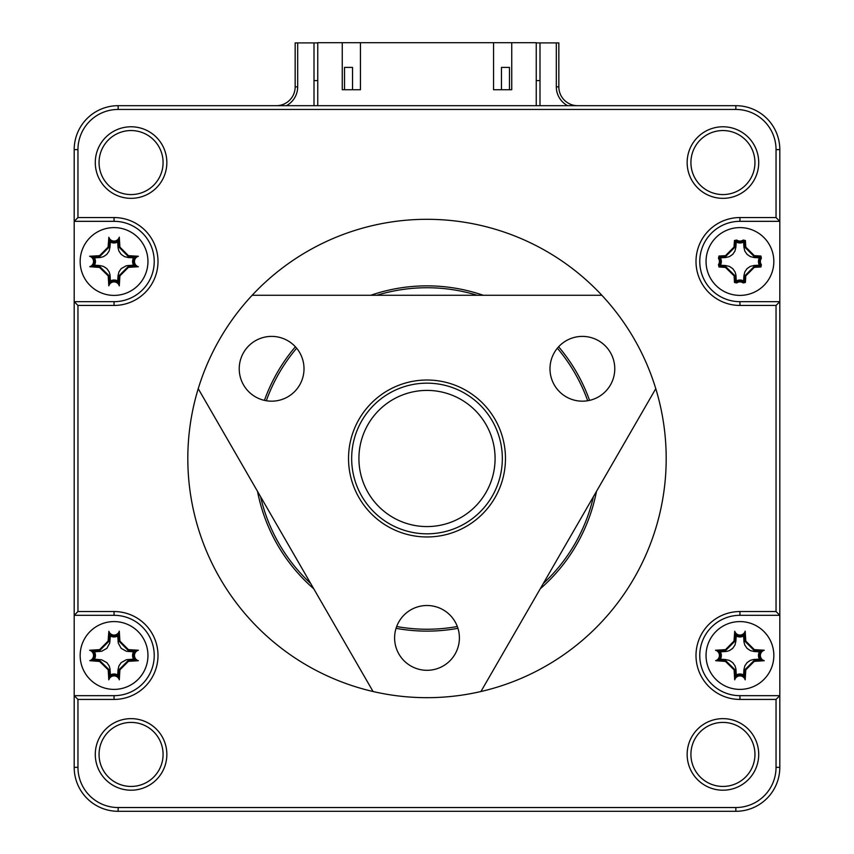 <?xml version="1.0" encoding="UTF-8"?>
<svg xmlns="http://www.w3.org/2000/svg" width="854" height="854" viewBox="0 0 854 854"><rect width="100%" height="100%" fill="white"/><g stroke="black" fill="none" stroke-linecap="round" stroke-linejoin="round"><path stroke-width="1.28" d="M266.309 400.739A170.757 170.757 0 0 1 296.637 348.208M376.838 295.27A170.757 170.757 0 0 1 477.162 295.27M557.363 348.208A170.757 170.757 0 0 1 587.691 400.739M593.434 496.665A170.757 170.757 0 0 1 543.272 583.538M457.328 626.526A170.757 170.757 0 0 1 396.672 626.526M310.728 583.538A170.757 170.757 0 0 1 260.566 496.665M317.763 42.903L295.164 42.903L295.164 86.852A18.831 18.831 0 0 1 276.333 105.682M577.667 105.682A18.831 18.831 0 0 1 558.836 86.852L558.836 42.903L536.237 42.903M295.164 86.852L297.683 86.852A21.339 21.339 0 0 1 286.378 105.682M297.683 86.852L297.683 42.903M317.763 80.575L314.005 80.575L314.005 105.682L314.005 42.903M536.237 80.575L539.995 80.575L539.995 105.682L539.995 42.903M556.317 42.903L556.317 86.852L558.836 86.852M567.622 105.682A21.339 21.339 0 0 1 556.317 86.852M536.237 105.682L536.237 42.7L511.749 42.7L511.749 89.734L493.548 89.734L493.548 42.7L360.452 42.7L360.452 89.734L342.251 89.734L342.251 42.7L317.763 42.7L317.763 105.682M342.251 42.7L360.452 42.7M493.548 42.7L511.749 42.7M352.542 89.734L352.542 67.413L344.514 67.413L344.514 89.734M509.486 89.734L509.486 67.413L501.458 67.413L501.458 89.734M722.932 194.573A32.014 32.014 0 0 0 754.947 162.559A32.014 32.014 0 0 0 722.932 130.545A32.014 32.014 0 0 0 690.918 162.559A32.014 32.014 0 0 0 722.932 194.573M758.715 162.559A35.783 35.783 0 0 1 722.932 198.341A35.783 35.783 0 0 1 687.15 162.559A35.783 35.783 0 0 1 722.932 126.776A35.783 35.783 0 0 1 758.715 162.559M131.068 198.341A35.783 35.783 0 0 1 95.285 162.559A35.783 35.783 0 0 1 131.068 126.776A35.783 35.783 0 0 1 166.85 162.559A35.783 35.783 0 0 1 131.068 198.341M131.068 130.545A32.014 32.014 0 0 0 99.053 162.559A32.014 32.014 0 0 0 131.068 194.573A32.014 32.014 0 0 0 163.082 162.559A32.014 32.014 0 0 0 131.068 130.545M131.068 790.206A35.783 35.783 0 0 1 95.285 754.424A35.783 35.783 0 0 1 131.068 718.641A35.783 35.783 0 0 1 166.85 754.424A35.783 35.783 0 0 1 131.068 790.206M131.068 722.409A32.014 32.014 0 0 0 99.053 754.424A32.014 32.014 0 0 0 131.068 786.438A32.014 32.014 0 0 0 163.082 754.424A32.014 32.014 0 0 0 131.068 722.409M722.932 790.206A35.783 35.783 0 0 1 687.15 754.424A35.783 35.783 0 0 1 722.932 718.641A35.783 35.783 0 0 1 758.715 754.424A35.783 35.783 0 0 1 722.932 790.206M722.932 722.409A32.014 32.014 0 0 0 690.918 754.424A32.014 32.014 0 0 0 722.932 786.438A32.014 32.014 0 0 0 754.947 754.424A32.014 32.014 0 0 0 722.932 722.409M427 219.307A239.184 239.184 0 0 1 480.941 691.516A239.184 239.184 0 0 1 252.165 295.27A239.184 239.184 0 0 1 427 219.307M457.947 628.33A172.636 172.636 0 0 1 396.053 628.33M313.77 588.801A172.636 172.636 0 0 1 257.524 491.402M264.441 400.366A172.636 172.636 0 0 1 295.388 346.777M370.764 295.27A172.636 172.636 0 0 1 483.236 295.27M114.052 621.584A33.904 33.904 0 0 1 147.955 655.488A33.904 33.904 0 0 1 114.052 689.391A33.904 33.904 0 0 1 80.159 655.488A33.904 33.904 0 0 1 114.052 621.584M114.052 227.602A33.904 33.904 0 0 1 147.955 261.495A33.904 33.904 0 0 1 114.052 295.399A33.904 33.904 0 0 1 80.159 261.495A33.904 33.904 0 0 1 114.052 227.602M739.948 621.584A33.904 33.904 0 0 1 773.841 655.488A33.904 33.904 0 0 1 739.948 689.391A33.904 33.904 0 0 1 706.044 655.488A33.904 33.904 0 0 1 739.948 621.584M739.948 227.602A33.904 33.904 0 0 1 773.841 261.495A33.904 33.904 0 0 1 739.948 295.399A33.904 33.904 0 0 1 706.044 261.495A33.904 33.904 0 0 1 739.948 227.602M739.948 281.905A5.455 5.455 0 0 0 736.756 282.93A21.67 21.67 0 0 1 734.483 282.46L734.098 275.874L725.462 267.441L718.983 266.971A21.67 21.67 0 0 1 718.492 264.569A5.466 5.466 0 0 0 718.492 258.431A21.67 21.67 0 0 1 718.983 256.029L725.484 255.656L733.992 247.094L734.472 240.529A21.67 21.67 0 0 1 736.767 240.059A5.455 5.455 0 0 0 743.119 240.059A21.67 21.67 0 0 1 745.403 240.529L745.798 247.116L754.328 255.656L760.914 256.029A21.67 21.67 0 0 1 761.373 258.314A5.466 5.466 0 0 0 761.373 264.676A21.67 21.67 0 0 1 760.914 266.96L754.317 267.345L745.788 275.885L745.403 282.46A21.67 21.67 0 0 1 743.129 282.93A5.455 5.455 0 0 0 739.948 281.905M743.129 282.93L743.343 281.937A6.405 6.405 0 0 0 736.543 281.937L736.756 282.93M119.293 679.827L118.546 676.784A6.405 6.405 0 0 0 109.568 676.784L110.39 674.991L109.995 668.767L109.152 665.906L106.857 662.629L101.637 659.8L94.442 659.181A7.344 7.344 0 0 0 94.452 651.815L101.658 651.25L106.835 648.357L109.707 643.158L110.358 635.963A7.334 7.334 0 0 0 117.724 635.974L118.3 643.179L121.172 648.357L126.371 651.25L133.566 651.815A7.344 7.344 0 0 0 133.566 659.16L126.36 659.726L121.183 662.608L118.93 665.896L118.023 669.707L119.902 669.867L119.293 679.827A5.455 5.455 0 0 0 108.821 679.827L108.212 669.867L99.566 661.434L89.755 660.686A5.466 5.466 0 0 0 89.638 650.246L99.587 649.648L108.095 641.087L108.864 631.266A5.455 5.455 0 0 0 119.293 631.149L119.912 641.108L128.442 649.638L138.369 650.246A5.466 5.466 0 0 0 138.369 660.718L128.431 661.338L119.902 669.867M128.431 661.338L128.367 660.388L118.952 669.803L118.546 676.784L117.724 674.991A7.334 7.334 0 0 0 110.39 674.991M138.369 256.264L135.348 257.011A6.416 6.416 0 0 0 135.348 265.989L133.566 265.167L126.36 265.733L121.183 268.615L118.93 271.903L118.023 275.714L119.902 275.885L119.293 285.834A5.455 5.455 0 0 0 108.821 285.834L108.212 275.874L99.566 267.441L89.755 266.704A5.466 5.466 0 0 0 89.638 256.264L99.587 255.656L108.095 247.094L108.864 237.273A5.455 5.455 0 0 0 119.293 237.156L119.912 247.116L128.442 255.656L138.369 256.264A5.466 5.466 0 0 0 138.369 266.736L128.431 267.345L119.902 275.885M128.442 255.656L128.367 256.595L135.348 257.011L133.566 257.833A7.344 7.344 0 0 0 133.566 265.167M745.788 275.885L744.837 275.81L744.507 281.703A20.72 20.72 0 0 1 743.343 281.937L743.524 280.955A7.334 7.334 0 0 0 736.361 280.955L736.543 281.937A20.72 20.72 0 0 1 735.379 281.703L735.048 275.81L725.526 266.491L719.741 266.085L718.983 266.971M114.052 611.539A43.949 43.949 0 0 1 158.001 655.488A43.949 43.949 0 0 1 114.052 699.426L77.96 699.426L77.96 767.351A40.181 40.181 0 0 0 118.14 807.532L735.86 807.532A40.181 40.181 0 0 0 776.04 767.351L776.04 699.426L739.948 699.426A43.949 43.949 0 0 1 695.999 655.488A43.949 43.949 0 0 1 739.948 611.539L776.04 611.539L776.04 305.444L739.948 305.444A43.949 43.949 0 0 1 695.999 261.495A43.949 43.949 0 0 1 739.948 217.556L776.04 217.556L776.04 149.631A40.181 40.181 0 0 0 735.86 109.451L118.14 109.451A40.181 40.181 0 0 0 77.96 149.631L77.96 217.556L114.052 217.556A43.949 43.949 0 0 1 158.001 261.495A43.949 43.949 0 0 1 114.052 305.444L77.96 305.444L77.96 611.539L114.052 611.539L114.052 615.307A40.181 40.181 0 0 1 154.232 655.488A40.181 40.181 0 0 1 114.052 695.668L74.191 695.668L74.191 767.351A43.949 43.949 0 0 0 118.14 811.3L735.86 811.3A43.949 43.949 0 0 0 779.809 767.351L779.809 695.668L739.948 695.668L739.948 699.426M77.96 611.539L74.191 615.307L114.052 615.307M77.96 305.444L74.191 301.675L74.191 695.668L77.96 699.426M114.052 305.444L114.052 301.675L74.191 301.675L74.191 221.325L114.052 221.325L114.052 217.556M114.052 301.675A40.181 40.181 0 0 0 154.232 261.495A40.181 40.181 0 0 0 114.052 221.325M77.96 217.556L74.191 221.325L74.191 149.631A43.949 43.949 0 0 1 118.14 105.682L735.86 105.682A43.949 43.949 0 0 1 779.809 149.631L779.809 221.325L776.04 217.556M739.948 217.556L739.948 221.325L779.809 221.325L779.809 301.675L739.948 301.675L739.948 305.444M739.948 221.325A40.181 40.181 0 0 0 699.768 261.495A40.181 40.181 0 0 0 739.948 301.675M776.04 305.444L779.809 301.675L779.809 615.307L776.04 611.539M739.948 611.539L739.948 615.307L779.809 615.307L779.809 695.668L776.04 699.426M739.948 615.307A40.181 40.181 0 0 0 699.768 655.488A40.181 40.181 0 0 0 739.948 695.668M558.612 346.777A172.636 172.636 0 0 1 589.559 400.366M596.476 491.402A172.636 172.636 0 0 1 540.23 588.801M745.788 669.867L745.179 679.827A5.455 5.455 0 0 0 734.707 679.827L734.098 669.867L725.462 661.434L715.641 660.686A5.466 5.466 0 0 0 715.524 650.246L725.484 649.648L733.992 641.087L734.75 631.266A5.455 5.455 0 0 0 745.179 631.149L745.798 641.108L754.328 649.638L764.266 650.246A5.466 5.466 0 0 0 764.266 660.718L754.317 661.338L745.788 669.867L744.837 669.803L744.432 676.784A6.405 6.405 0 0 0 735.454 676.784L734.707 679.827M138.369 660.718L135.348 659.971L128.367 660.388L128.313 659.448M138.369 650.246L135.348 650.994A6.416 6.416 0 0 0 135.348 659.971L133.566 659.16M128.442 649.638L128.367 650.588L135.348 650.994L133.566 651.815M119.912 641.108L118.962 641.162L128.367 650.588L128.303 651.517M119.293 631.149L118.546 634.191L118.962 641.162L118.023 641.226M108.864 631.266L109.568 634.191A6.405 6.405 0 0 0 118.546 634.191L117.724 635.974M108.095 641.087L109.045 641.162L109.568 634.191L110.358 635.963M99.587 649.648L99.651 650.599L109.045 641.162L109.974 641.237M89.638 650.246L92.67 650.994L99.651 650.599L99.704 651.527M89.755 660.686L92.67 659.971A6.416 6.416 0 0 0 92.67 650.994L94.452 651.815M99.566 661.434L99.64 660.484L92.67 659.971L94.442 659.181M108.212 669.867L109.163 669.803L99.64 660.484L99.715 659.555M108.821 679.827L109.568 676.784L109.163 669.803L110.091 669.739M128.431 267.345L128.367 266.395L118.952 275.81L118.546 282.791A6.405 6.405 0 0 0 109.568 282.791L109.163 275.81L99.64 266.491L92.67 265.989A6.416 6.416 0 0 0 92.67 257.011L99.651 256.606L109.045 247.169L109.568 240.198A6.405 6.405 0 0 0 118.546 240.198L118.962 247.18L128.367 256.595L128.303 257.534L133.566 257.833M138.369 266.736L135.348 265.989L128.367 266.395L128.313 265.466M119.912 247.116L118.023 247.233L118.119 248.194L118.93 251.076L121.172 254.375L124.47 256.616L128.303 257.534M119.293 237.156L117.724 241.981L118.023 247.233M108.864 237.273L110.358 241.97A7.334 7.334 0 0 0 117.724 241.981M108.095 247.094L109.974 247.244L110.358 241.97M99.587 255.656L99.704 257.534L100.676 257.449L103.547 256.627L106.835 254.364L109.077 251.076L109.974 247.244M89.638 256.264L94.452 257.833L99.704 257.534M89.755 266.704L94.442 265.188A7.344 7.344 0 0 0 94.452 257.833M99.566 267.441L99.715 265.562L94.442 265.188M108.212 275.874L110.091 275.746L109.995 274.774L109.152 271.914L106.857 268.647L103.547 266.427L99.715 265.562M108.821 285.834L110.39 280.998L110.091 275.746M119.293 285.834L117.724 280.998A7.334 7.334 0 0 0 110.39 280.998M745.179 679.827L743.61 674.991A7.334 7.334 0 0 0 736.276 674.991L735.454 676.784L735.048 669.803L725.526 660.484L718.556 659.971A6.416 6.416 0 0 0 718.556 650.994L725.537 650.599L734.931 641.162L735.454 634.191A6.405 6.405 0 0 0 744.432 634.191L744.848 641.162L754.253 650.588L761.234 650.994A6.416 6.416 0 0 0 761.234 659.971L754.253 660.388L744.837 669.803L743.909 669.728L743.61 674.991M754.317 661.338L754.199 659.448L753.239 659.544L750.356 660.356L747.069 662.608L744.816 665.896L743.909 669.728M764.266 660.718L759.452 659.16L754.199 659.448M764.266 650.246L759.452 651.815A7.344 7.344 0 0 0 759.452 659.16M754.328 649.638L754.189 651.517L759.452 651.815M745.798 641.108L743.919 641.226L744.005 642.187L744.816 645.058L747.069 648.357L750.356 650.609L754.189 651.517M745.179 631.149L743.62 635.974L743.919 641.226M734.75 631.266L736.244 635.963A7.334 7.334 0 0 0 743.62 635.974M733.992 641.087L735.87 641.237L736.244 635.963M725.484 649.648L725.601 651.527L726.562 651.431L729.433 650.62L732.721 648.357L734.963 645.058L735.87 641.237M715.524 650.246L720.338 651.815L725.601 651.527M715.641 660.686L720.328 659.181A7.344 7.344 0 0 0 720.338 651.815M725.462 661.434L725.601 659.555L720.328 659.181M734.098 669.867L735.977 669.739L735.881 668.767L735.038 665.906L732.753 662.629L729.433 660.42L725.601 659.555M743.524 280.955A19.781 19.781 0 0 0 743.62 280.934L745.403 282.46M754.317 267.345L754.253 266.395L744.837 275.81L743.909 275.746L743.62 280.934M760.914 266.96L760.156 266.064L754.253 266.395L754.199 265.466L750.356 266.363L747.069 268.615L744.816 271.903L743.909 275.746M754.199 265.466L759.387 265.178L760.156 266.064A20.72 20.72 0 0 0 760.38 264.9L761.373 264.676M761.373 258.314L760.38 258.1A6.416 6.416 0 0 0 760.38 264.9L759.398 265.071A19.781 19.781 0 0 1 759.387 265.178M759.398 265.071A7.344 7.344 0 0 1 759.398 257.919L760.38 258.1A20.72 20.72 0 0 0 760.156 256.937L760.914 256.029M754.328 255.656L754.253 256.595L760.156 256.937L759.387 257.823A19.781 19.781 0 0 1 759.398 257.919M745.798 247.116L744.848 247.18L754.253 256.595L754.189 257.534L759.387 257.823M745.403 240.529L744.507 241.287L744.848 247.18L743.919 247.233L744.816 251.076L747.069 254.375L750.356 256.616L754.189 257.534M743.919 247.233L743.62 242.056L744.507 241.287A20.72 20.72 0 0 0 743.343 241.063L743.119 240.059M736.767 240.059L736.554 241.063A6.405 6.405 0 0 0 743.343 241.063L743.514 242.045A19.781 19.781 0 0 1 743.62 242.056M743.514 242.045A7.334 7.334 0 0 1 736.372 242.045L736.554 241.063A20.72 20.72 0 0 0 735.369 241.298L734.472 240.529M733.992 247.094L734.931 247.169L735.369 241.298L736.233 242.066A19.781 19.781 0 0 1 736.372 242.045M725.484 255.656L725.537 256.606L734.931 247.169L735.87 247.244L736.233 242.066M718.983 256.029L719.741 256.926L725.537 256.606L725.601 257.534L729.433 256.627L732.721 254.364L734.963 251.076L735.87 247.244M725.601 257.534L720.509 257.812L719.741 256.926A20.72 20.72 0 0 0 719.484 258.218L718.492 258.431M718.492 264.569L719.484 264.772A6.416 6.416 0 0 0 719.484 258.218L720.466 258.047A19.781 19.781 0 0 1 720.509 257.812M720.466 264.943L719.484 264.772A20.72 20.72 0 0 0 719.741 266.085L720.509 265.21A19.781 19.781 0 0 1 720.466 264.943A7.344 7.344 0 0 0 720.466 258.047M725.462 267.441L725.601 265.562L720.509 265.21M734.098 275.874L735.977 275.746L735.881 274.774L735.038 271.914L732.753 268.647L729.433 266.427L725.601 265.562M734.483 282.46L736.265 280.934L735.977 275.746M118.023 669.728L117.724 674.991M118.023 275.746L117.724 280.998M736.276 674.991L735.977 669.739M427 383.158A75.333 75.333 0 0 1 502.333 458.491A75.333 75.333 0 0 1 427 533.825A75.333 75.333 0 0 1 351.667 458.491A75.333 75.333 0 0 1 427 383.158M427 390.406A68.085 68.085 0 0 1 495.085 458.491A68.085 68.085 0 0 1 427 526.576A68.085 68.085 0 0 1 358.915 458.491A68.085 68.085 0 0 1 427 390.406M466.231 390.534A78.472 78.472 0 0 0 359.043 419.261A78.472 78.472 0 0 0 387.769 526.448A78.472 78.472 0 0 0 494.957 497.733A78.472 78.472 0 0 0 466.231 390.534M610.429 384.983A32.388 32.388 0 0 0 598.579 340.735A32.388 32.388 0 0 0 554.331 352.585A32.388 32.388 0 0 0 566.181 396.832A32.388 32.388 0 0 0 610.429 384.983M455.054 654.111A32.388 32.388 0 0 0 443.194 609.852A32.388 32.388 0 0 0 398.946 621.712A32.388 32.388 0 0 0 410.806 665.96A32.388 32.388 0 0 0 455.054 654.111M299.669 384.983A32.388 32.388 0 0 0 287.819 340.735A32.388 32.388 0 0 0 243.571 352.585A32.388 32.388 0 0 0 255.421 396.832A32.388 32.388 0 0 0 299.669 384.983M252.165 295.27L601.835 295.27M373.059 691.516L198.235 388.687M655.765 388.687L480.941 691.516M114.052 699.426L114.052 695.668M77.96 149.631L74.191 149.631M118.14 109.451L118.14 105.682M735.86 109.451L735.86 105.682M776.04 149.631L779.809 149.631M776.04 767.351L779.809 767.351M735.86 807.532L735.86 811.3M118.14 807.532L118.14 811.3M77.96 767.351L74.191 767.351"/></g></svg>
